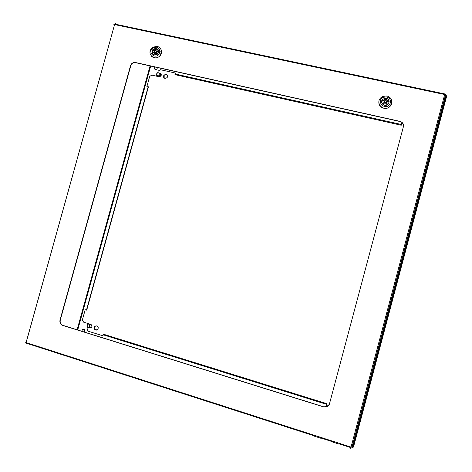 <?xml version="1.0" encoding="UTF-8"?>
<svg xmlns="http://www.w3.org/2000/svg" width="472" height="472" viewBox="0 0 472 472"><rect width="100%" height="100%" fill="white"/><g stroke="black" fill="none" stroke-linecap="round" stroke-linejoin="round"><path stroke-width="0.71" d="M57.354 353.127L57.1 352.549M51.601 350.779L51.861 351.357M42.061 348.206L41.79 347.622M36.338 345.87L36.621 346.454M42.533 347.858L42.917 348.041M320.683 437.927L320.742 437.526L332.418 441.279L332.247 441.934L338.784 444.04L339.002 443.226M314.311 435.284L314.128 436.104L320.582 438.181M156.58 48.433L156.262 48.445M152.185 52.504L152.167 52.829M152.031 51.767L152.621 50.38M382.721 99.244L386.332 98.176C389.335 99.504 389.89 101.533 388.002 104.259C384.639 107.722 379.169 102.436 382.762 99.203L382.757 99.356M382.644 99.474L382.344 99.675M384.786 100.784C386.308 100.542 386.774 101.114 386.19 102.501C384.58 103.014 384.043 102.495 384.58 100.949L384.786 100.784M384.243 101.946C384.338 103.209 384.981 103.545 386.167 102.955L386.509 101.97M387.813 101.445L389.052 101.71C388.179 98.229 386.108 97.415 382.833 99.279L382.119 100.666L383.352 100.937L383.689 100.093C385.701 98.884 387.075 99.332 387.813 101.445L387.789 101.899C387.052 99.793 385.677 99.344 383.671 100.554L383.352 100.937M382.137 100.206L383.364 100.477M387.789 101.899L389.022 102.17L389.052 101.71M382.957 102.005L381.724 101.734C382.586 105.209 384.651 106.023 387.931 104.182L388.639 103.238L387.406 102.973L387.075 103.356C385.063 104.566 383.695 104.111 382.957 102.005M381.818 103.014L381.724 101.781M389.028 102.052L388.834 103.085M382.119 100.666L381.759 101.74L382.125 100.554M382.131 100.329L381.618 101.928M389.134 102.005L388.981 100.919M386.668 96.925C389.984 98.099 391.093 100.353 390.014 103.669C385.854 111.74 375.01 101.262 383.37 97.273L386.668 96.925M386.999 95.969L382.81 96.418L380.91 97.686C374.615 103.238 384.131 112.454 389.925 106.377L391.247 104.536C392.627 100.324 391.211 97.468 386.999 95.969M391.86 101.551C391.949 103.445 391.306 105.091 389.931 106.501C385.831 110.896 377.736 107.132 378.957 101.421M130.52 65.691L131.293 64.145C132.437 62.776 133.836 62.227 135.488 62.516L400.026 121.369C402.699 122.242 403.82 124.042 403.389 126.761L329.456 403.89L327.774 406.351L323.786 406.97L62.67 325.409C60.434 324.441 59.549 322.677 60.009 320.116L130.52 65.691L131.505 64.334C132.65 62.965 134.048 62.422 135.7 62.711L400.002 121.522C402.468 122.283 403.619 123.918 403.466 126.431M329.314 404.345L327.822 406.233L323.833 406.852L62.947 325.373C60.711 324.406 59.826 322.642 60.286 320.081L130.732 65.879M159.802 52.823L160.256 51.177M154.834 50.781C156.09 50.504 156.521 50.994 156.108 52.256C154.751 52.923 154.232 52.522 154.556 51.035L154.834 50.781M154.899 52.61L156.627 52.793L156.291 51.224M157.465 51.354L158.539 51.59C157.707 48.179 155.819 47.56 152.881 49.725L152.521 50.28L153.046 50.823L154.114 51.059L153.701 50.368C155.506 48.958 156.763 49.289 157.465 51.354L158.58 52.026M152.521 50.28L153.595 50.51M157.158 50.374C156.096 49.766 155.117 49.944 154.22 50.911L154.114 51.059M157.919 49.513L158.297 49.926M153.205 51.932L152.132 51.702C152.957 55.1 154.84 55.725 157.784 53.578L158.149 53.011L156.964 52.929C155.158 54.327 153.901 53.997 153.205 51.932L153.725 52.475L153.282 52.38M153.542 54.604L153.182 54.227M153.725 52.475L154.043 53.472M153.046 50.823L152.704 51.826M152.556 51.79L152.916 50.687M152.851 50.616L152.462 51.772M152.822 53.861L153.111 54.304M157.99 49.442L157.571 49.129M156.244 48.339C158.68 49.377 159.217 51.141 157.855 53.631C155.229 57.224 149.96 53.07 152.804 49.672L156.244 48.339M156.568 47.17C159.164 48.044 160.173 49.896 159.595 52.728C156.781 60.864 146.072 52.427 153.264 47.766L156.568 47.17M157.288 46.374L153.093 47.123L151.418 48.604C146.414 54.469 155.595 61.714 160.108 55.419L161.141 53.43C161.872 49.831 160.586 47.477 157.288 46.374M159.79 47.701C161.955 50.05 162.108 52.669 160.244 55.566C157.241 58.587 154.279 58.764 151.364 56.091M151.542 48.728L153.14 47.294M153.742 52.657L153.618 53.065M191.998 396.456L191.921 395.914M185.933 393.99L186.015 394.533M175.348 391.099L175.248 390.55M169.324 388.645L169.43 389.193M81.898 331.291L82.234 329.562C84.329 328.813 85.049 329.574 84.4 331.834L84.211 332.017M83.225 329.072L82.081 330.211L82.163 331.379M157.359 67.525L157.076 68.918C155.441 70.015 154.55 69.608 154.391 67.697L154.81 66.959M155.082 67.018L154.556 67.856L154.857 69.278M156.704 73.744L156.952 73.231C158.793 72.281 159.518 72.824 159.117 74.859C157.648 75.839 156.84 75.467 156.704 73.744M159.831 75.55L160.563 75.19M157.689 75.443C158.267 76.724 159.117 76.889 160.25 75.945C160.834 74.777 160.545 74.004 159.383 73.614M156.309 76.134L156.303 74.452L157.795 72.505M87.137 325.68L87.473 325.06C89.367 324.394 90.022 325.078 89.432 327.114C87.981 327.887 87.214 327.403 87.137 325.68M89.267 327.267L90.919 326.954C91.562 324.907 90.913 324.164 88.966 324.718M87.397 327.479L87.114 325.019L88.022 323.521M164.993 78.458L167.182 77.615C167.796 74.558 166.716 73.738 163.949 75.148C163.129 76.706 163.477 77.803 164.993 78.458M167.177 74.918C166.103 74.204 165.1 74.346 164.162 75.361L164.191 78.063M96.772 325.845L94.725 326.417C93.828 329.456 94.801 330.488 97.645 329.509C98.636 327.934 98.341 326.712 96.772 325.845M96.058 325.763L95.008 326.376C93.957 328.412 94.5 329.657 96.624 330.111M328.128 405.991L326.471 405.472L326.937 403.725L103.433 334.194L102.984 335.822L103.433 334.194M326.889 403.908L104.825 334.813M326.754 404.404L103.816 334.996L103.681 334.27M102.984 335.822L88.152 331.202L87.001 328.931L87.515 327.167M88.671 327.538L90.636 327.91M88.895 327.479L90.123 327.857M89.833 327.898L91.48 327.409C92.294 326.117 92.052 325.102 90.748 324.364L83.544 322.14L82.394 319.88L85.208 309.709L86.712 310.169L85.208 309.709M148.296 87.255L148.379 86.96M147.394 86.724L148.42 86.813L147.394 86.724M146.898 86.465L149.665 76.464L151.795 75.113L159.093 76.759L160.917 76.051C161.589 74.788 161.318 73.874 160.102 73.313L159.259 73.284M160.911 73.821L160.315 73.526M160.102 73.313L159.129 73.095M157.748 72.676L158.197 71.054L160.332 69.697L175.372 73.048L174.929 74.647L175.832 73.538M175.495 73.543L175.372 73.048M174.929 74.647L401.259 125.233L401.713 123.522L403.035 123.817M114.46 25.028L26.078 342.572M351.032 447.096L350.902 447.651M338.861 443.774L350.867 447.639L350.956 447.072M27.73 343.103L26.627 343.286L314.169 435.833M320.641 437.916L332.312 441.668M26.107 342.719L26.627 343.286L26.414 342.678M116.183 24.367L115.504 23.694L114.59 24.568L113.793 24.809L113.911 24.503M25.553 342.053L26.456 343.899L25.553 342.053M350.802 447.621L350.684 448.317L351.05 447.102L352.702 447.249L446.164 95.285L444.695 94.524L444.954 93.403M26.143 342.589L351.05 447.102L444.695 94.524L114.59 24.568L26.143 342.589M352.696 447.267L352.065 448.14L351.929 447.32L445.556 94.778L444.842 93.963L114.779 24.072L114.035 24.302M113.793 24.809L114.265 25.276M150.674 66.039L77.715 329.987M77.125 329.804L150.072 65.909M446.146 95.173L446.589 96.43L446.117 96.034L352.92 446.984L353.522 446.931L354.224 442.081M446.589 96.43L353.522 446.931M353.522 446.943L352.401 447.834M86.529 309.85L148.084 87.066M86.712 310.169L148.42 86.813M386.19 102.501L386.167 102.955M383.671 100.554L383.689 100.093M383.37 97.273L382.81 96.418M390.014 103.669L391.247 104.536M156.108 52.256L156.627 52.793M154.22 50.911L153.701 50.368M153.264 47.766L153.093 47.123M159.595 52.728L161.141 53.43M160.244 75.951L159.117 74.859M90.978 326.889L89.432 327.114M150.279 65.95L77.325 329.863M353.021 447.633L352.92 446.984M401.448 124.508L175.177 73.986"/></g></svg>
